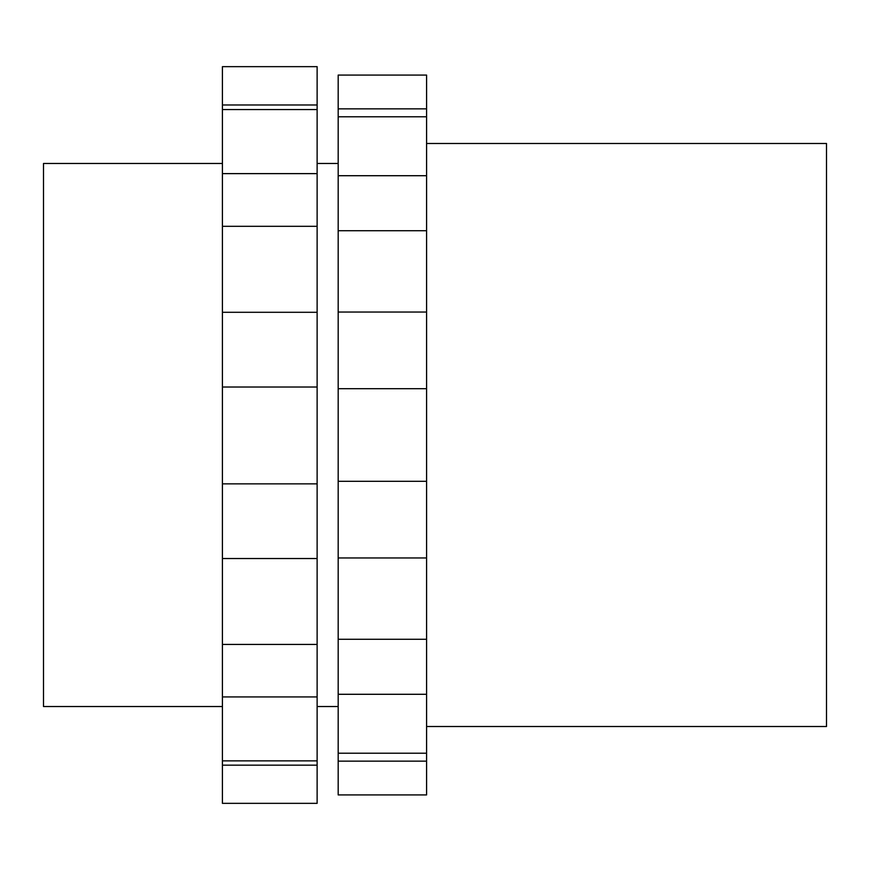 <?xml version="1.0" encoding="UTF-8"?>
<svg xmlns="http://www.w3.org/2000/svg" width="870" height="870" viewBox="0 0 870 870"><rect width="100%" height="100%" fill="white"/><g stroke="black" fill="none" stroke-linecap="round" stroke-linejoin="round"><path stroke-width="1.3" d="M222.415 163.473L43.5 163.473L43.5 706.527L222.415 706.527M222.415 104.976L222.415 803.347L317.126 803.347L317.126 66.653L222.415 66.653L222.415 104.976L317.126 104.976M222.415 765.154L317.126 765.154M222.415 696.924L317.126 696.924M222.415 558.529L317.126 558.529M222.415 387.019L317.126 387.019M317.126 483.85L222.415 483.85M317.126 312.286L222.415 312.286M317.126 173.619L222.415 173.619M338.18 706.527L317.126 706.527M426.583 794.93L426.583 761.141L338.18 761.141L338.18 794.93L426.583 794.93M338.18 753.224L426.583 753.224L426.583 694.293L338.18 694.293L338.18 761.141M338.18 639.276L426.583 639.276L426.583 557.964L338.18 557.964L338.18 694.293M338.18 481.306L426.583 481.306L426.583 388.694L338.18 388.694L338.18 557.964M426.583 175.707L338.18 175.707L338.18 312.036L426.583 312.036L426.583 108.859L338.18 108.859L338.18 116.776L426.583 116.776M338.18 175.707L338.18 116.776M426.583 312.036L426.583 388.694M338.18 312.036L338.18 388.694M426.583 481.306L426.583 557.964M426.583 639.276L426.583 694.293M426.583 753.224L426.583 761.141M426.583 108.859L426.583 75.07L338.18 75.07L338.18 108.859M426.583 143.485L826.5 143.485L826.5 726.515L426.583 726.515M222.415 760.869L317.126 760.869M222.415 644.42L317.126 644.42M222.415 226.309L317.126 226.309M222.415 109.544L317.126 109.544M317.126 163.473L338.18 163.473M338.18 230.724L426.583 230.724"/></g></svg>
